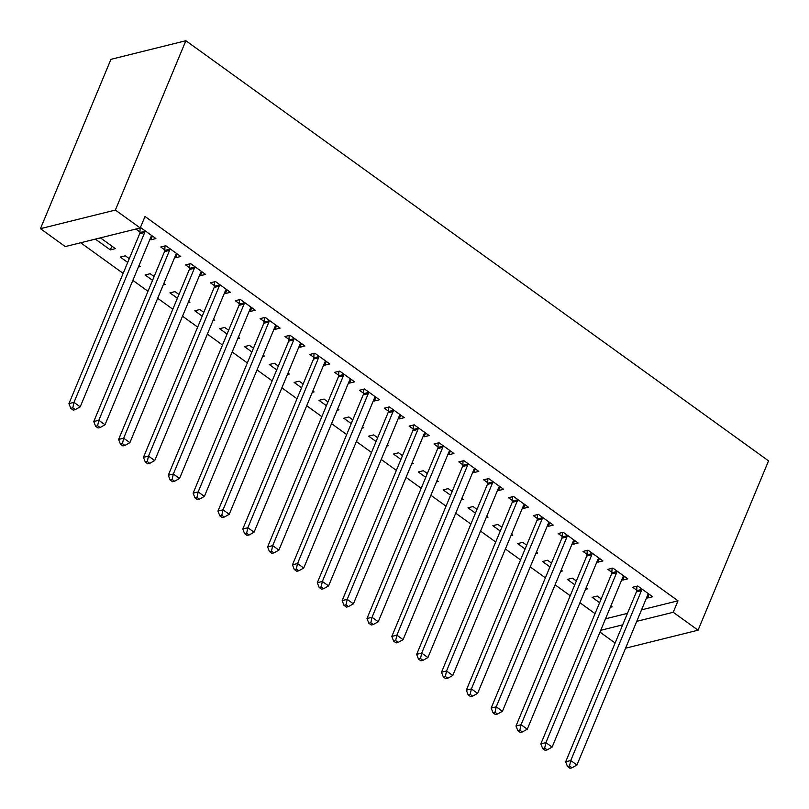<?xml version="1.0" encoding="UTF-8"?>
<svg xmlns="http://www.w3.org/2000/svg" width="809" height="809" viewBox="0 0 809 809"><rect width="100%" height="100%" fill="white"/><g stroke="black" fill="none" stroke-linecap="round" stroke-linejoin="round"><path stroke-width="1.21" d="M80.678 242.751L123.15 273.371M132.848 280.369L147.986 291.28M157.684 298.278L172.823 309.19M182.521 316.188L197.659 327.099M207.357 334.097L222.495 345.008M232.203 352.006L247.332 362.917M257.04 369.915L272.168 380.827M281.876 387.824L297.014 398.736M306.712 405.734L321.851 416.645M331.548 423.643L346.687 434.554M356.385 441.542L371.523 452.464M381.221 459.451L396.359 470.373M406.057 477.361L421.196 488.282M430.894 495.27L446.032 506.191M455.73 513.179L470.868 524.09M480.566 531.088L495.705 542M505.403 548.998L520.541 559.909M530.249 566.907L545.377 577.818M555.085 584.816L570.214 595.727M579.922 602.725L595.06 613.637M65.286 246.583L40.45 228.674L110.934 59.34L185.868 40.723L768.55 460.857L698.066 630.191L673.23 612.282L678.003 600.804L145.003 216.478L140.22 227.966L65.286 246.583M615.113 643.024L599.975 632.112M138.42 267L140.23 266.545L138.976 265.645M127.711 262.429L120.268 257.06L125.324 255.806L129.278 258.647M177.242 253.965L175.674 257.737L180.741 256.483L165.835 245.734L160.769 246.998L164.793 249.9M175.674 257.737L174.815 257.12M188.093 302.819L189.903 302.364L188.659 301.464M177.383 298.248L169.941 292.878L175.007 291.624L178.951 294.466M226.914 289.784L225.347 293.556L230.413 292.302L215.507 281.552L210.441 282.816L214.466 285.708M225.347 293.556L224.487 292.939M237.765 338.637L239.575 338.182L238.331 337.282M227.056 334.056L219.613 328.697L224.68 327.433L228.623 330.284M276.597 325.602L275.02 329.374L280.086 328.12L265.18 317.371L260.124 318.635L264.138 321.527M275.02 329.374L274.17 328.757M287.438 374.446L289.258 374.001L288.004 373.101M276.729 369.875L269.286 364.515L274.352 363.251L278.306 366.103M326.27 361.421L324.692 365.193L329.759 363.939L314.853 353.189L309.796 354.443L313.811 357.345M324.692 365.193L323.843 364.576M337.11 410.264L338.931 409.819L337.677 408.909M326.401 405.693L318.958 400.334L324.025 399.07L327.979 401.921M375.942 397.239L374.375 401.011L379.431 399.747L364.535 389.008L359.469 390.262L363.484 393.164M374.375 401.011L373.515 400.394M386.783 446.083L388.603 445.638L387.349 444.728M376.074 441.512L368.641 436.142L373.697 434.888L377.651 437.74M425.615 433.048L424.047 436.83L429.104 435.566L414.208 424.826L409.142 426.08L413.166 428.982M424.047 436.83L423.188 436.213M436.466 481.901L438.276 481.446L437.022 480.546M425.756 477.33L418.314 471.96L423.37 470.707L427.324 473.558M475.287 468.866L473.72 472.648L478.786 471.384L463.881 460.645L458.814 461.899L462.839 464.801M473.72 472.648L472.861 472.031M486.138 517.72L487.948 517.264L486.705 516.364M475.429 513.149L467.986 507.779L473.053 506.525L476.997 509.367M524.96 504.685L523.393 508.457L528.459 507.203L513.553 496.463L508.487 497.717L512.512 500.619M523.393 508.457L522.533 507.85M535.811 553.538L537.621 553.083L536.377 552.183M525.102 548.967L517.659 543.597L522.725 542.343L526.669 545.185M574.643 540.503L573.065 544.275L578.132 543.021L563.226 532.271L558.17 533.536L562.184 536.428M573.065 544.275L572.216 543.658M585.483 589.356L587.304 588.901L586.05 588.001M574.774 584.776L567.331 579.416L572.398 578.152L576.352 581.004M624.315 576.321L622.738 580.093L627.804 578.839L612.898 568.09L607.842 569.354L611.857 572.246M622.738 580.093L621.888 579.477M605.516 618.814L627.46 613.353M641.527 609.865L678.003 600.804M649.152 594.231L647.574 598.003L652.641 596.749L637.735 585.999L632.678 587.263L636.693 590.155M647.574 598.003L646.725 597.386M610.32 607.266L612.14 606.811L610.886 605.911M599.611 602.685L592.168 597.325L597.234 596.061L601.188 598.913M599.479 558.412L597.902 562.184L602.968 560.93L588.062 550.181L583.006 551.445L587.021 554.337M597.902 562.184L597.052 561.567M560.647 571.447L562.467 570.992L561.213 570.092M549.938 566.876L542.495 561.507L547.562 560.253L551.505 563.094M549.807 522.594L548.229 526.366L553.295 525.112L538.389 514.362L533.323 515.626L537.348 518.529M548.229 526.366L547.38 525.749M510.975 535.629L512.785 535.174L511.541 534.274M500.265 531.058L492.823 525.688L497.889 524.434L501.833 527.276M500.124 486.775L498.556 490.557L503.623 489.293L488.717 478.554L483.651 479.808L487.675 482.71M498.556 490.557L497.697 489.941M461.302 499.81L463.112 499.355L461.858 498.455M450.593 495.239L443.15 489.87L448.216 488.616L452.16 491.457M450.451 450.957L448.884 454.739L453.94 453.475L439.044 442.735L433.978 443.989L438.003 446.892M448.884 454.739L448.024 454.122M411.629 463.992L413.439 463.547L412.185 462.637M400.92 459.421L393.477 454.051L398.534 452.797L402.488 455.649M400.779 415.138L399.211 418.92L404.267 417.656L389.372 406.917L384.305 408.171L388.33 411.073M399.211 418.92L398.352 418.304M361.947 428.173L363.767 427.728L362.513 426.818M351.237 423.603L343.805 418.233L348.861 416.979L352.815 419.831M351.106 379.33L349.528 383.102L354.595 381.848L339.689 371.098L334.633 372.352L338.647 375.255M349.528 383.102L348.679 382.485M312.274 392.355L314.094 391.91L312.84 391.01M301.565 387.784L294.122 382.424L299.188 381.16L303.142 384.012M301.433 343.512L299.856 347.283L304.922 346.03L290.016 335.28L284.96 336.544L288.975 339.436M299.856 347.283L299.006 346.667M262.601 356.547L264.422 356.091L263.168 355.191M251.892 351.966L244.449 346.606L249.516 345.342L253.46 348.194M251.761 307.693L250.183 311.465L255.25 310.211L240.344 299.461L235.277 300.726L239.302 303.618M250.183 311.465L249.334 310.848M212.929 320.728L214.739 320.273L213.495 319.373M202.22 316.147L194.777 310.787L199.843 309.523L203.787 312.375M202.078 271.875L200.511 275.647L205.577 274.393L190.671 263.643L185.605 264.907L189.63 267.799M200.511 275.647L199.651 275.03M163.256 284.91L165.066 284.455L163.812 283.554M152.547 280.339L145.104 274.969L150.171 273.715L154.114 276.557M152.405 236.056L150.838 239.828L155.894 238.574L140.999 227.835L135.932 229.089L139.957 231.991M150.838 239.828L149.978 239.221M110.327 249.9L115.394 248.636L100.488 237.897L95.432 239.151L110.327 249.9L111.905 246.118M40.45 228.674L115.384 210.057L140.22 227.966M115.384 210.057L185.868 40.723M600.733 630.292L622.687 624.841M636.754 621.342L673.23 612.282M625.569 648.201L698.066 630.191M641.466 590.631L636.4 591.885L565.673 761.795L570.739 760.541L641.466 590.631A3.418 2.71 76 0 0 641.729 589.427L641.759 588.901M569.526 765.992L567.503 766.487L569.991 768.277L572.014 767.781L569.526 765.992L570.739 760.541L576.948 765.011L647.675 595.1A3.418 2.71 76 0 1 648.302 594.16L648.626 593.846M636.4 591.885A3.418 2.71 76 0 0 636.673 590.681L636.916 586.212M565.673 761.795L567.503 766.487M572.014 767.781L576.948 765.011M616.63 572.721L611.564 573.975L540.837 743.886L545.903 742.632L616.63 572.721A3.418 2.71 76 0 0 616.893 571.518L616.923 570.992M544.69 748.082L542.667 748.578L545.155 750.378L547.177 749.872L544.69 748.082L545.903 742.632L552.112 747.101L622.839 577.201A3.418 2.71 76 0 1 623.466 576.251L623.779 575.937M611.564 573.975A3.418 2.71 76 0 0 611.826 572.772L612.079 568.302M540.837 743.886L542.667 748.578M547.177 749.872L552.112 747.101M591.794 554.812L586.727 556.066L516 725.976L521.067 724.722L591.794 554.812A3.418 2.71 76 0 0 592.057 553.609L592.087 553.083M519.853 730.173L517.831 730.679L520.318 732.469L522.341 731.963L519.853 730.173L521.067 724.722L527.276 729.192L598.003 559.292A3.418 2.71 76 0 1 598.63 558.341L598.943 558.028M586.727 556.066A3.418 2.71 76 0 0 586.99 554.863L587.233 550.393M516 725.976L517.831 730.679M522.341 731.963L527.276 729.192M566.957 536.903L561.891 538.157L491.164 708.067L496.23 706.813L566.957 536.903A3.418 2.71 76 0 0 567.22 535.7L567.251 535.174M495.017 712.264L492.994 712.769L495.472 714.559L497.505 714.054L495.017 712.264L496.23 706.813L502.44 711.283L573.166 541.383A3.418 2.71 76 0 1 573.783 540.432L574.107 540.119M561.891 538.157A3.418 2.71 76 0 0 562.154 536.964L562.397 532.484M491.164 708.067L492.994 712.769M497.505 714.054L502.44 711.283M542.121 518.994L537.055 520.248L466.328 690.158L471.394 688.904L542.121 518.994A3.418 2.71 76 0 0 542.384 517.79L542.414 517.264M470.181 694.355L468.158 694.86L470.636 696.65L472.668 696.144L470.181 694.355L471.394 688.904L477.603 693.384L548.33 523.474A3.418 2.71 76 0 1 548.947 522.533L549.271 522.209M537.055 520.248A3.418 2.71 76 0 0 537.318 519.054L537.56 514.575M466.328 690.158L468.158 694.86M472.668 696.144L477.603 693.384M517.275 501.084L512.218 502.338L441.492 672.249L446.558 670.995L517.275 501.084A3.418 2.71 76 0 0 517.548 499.881L517.578 499.355M445.344 676.445L443.322 676.951L445.799 678.741L447.832 678.235L445.344 676.445L446.558 670.995L452.767 675.475L523.484 505.564A3.418 2.71 76 0 1 524.111 504.624L524.434 504.3M512.218 502.338A3.418 2.71 76 0 0 512.481 501.145L512.724 496.665M441.492 672.249L443.322 676.951M447.832 678.235L452.767 675.475M492.438 483.175L487.382 484.439L416.655 654.339L421.711 653.085L492.438 483.175A3.418 2.71 76 0 0 492.711 481.972L492.742 481.446M420.508 658.536L418.486 659.042L420.963 660.832L422.986 660.326L420.508 658.536L421.711 653.085L427.921 657.565L498.647 487.655A3.418 2.71 76 0 1 499.274 486.715L499.598 486.401M487.382 484.439A3.418 2.71 76 0 0 487.645 483.236L487.888 478.756M416.655 654.339L418.486 659.042M422.986 660.326L427.921 657.565M467.602 465.266L462.546 466.53L391.819 636.43L396.875 635.176L467.602 465.266A3.418 2.71 76 0 0 467.875 464.063L467.895 463.537M395.672 640.627L393.639 641.132L396.127 642.922L398.149 642.417L395.672 640.627L396.875 635.176L403.084 639.656L473.811 469.746A3.418 2.71 76 0 1 474.438 468.805L474.762 468.492M462.546 466.53A3.418 2.71 76 0 0 462.809 465.327L463.051 460.847M391.819 636.43L393.639 641.132M398.149 642.417L403.084 639.656M442.766 447.357L437.709 448.621L366.983 618.521L372.039 617.267L442.766 447.357A3.418 2.71 76 0 0 443.039 446.153L443.059 445.628M370.835 622.718L368.803 623.223L371.291 625.013L373.313 624.508L370.835 622.718L372.039 617.267L378.248 621.747L448.975 451.837A3.418 2.71 76 0 1 449.602 450.896L449.925 450.583M437.709 448.621A3.418 2.71 76 0 0 437.972 447.417L438.215 442.938M366.983 618.521L368.803 623.223M373.313 624.508L378.248 621.747M417.929 429.448L412.863 430.712L342.146 600.622L347.203 599.358L417.929 429.448A3.418 2.71 76 0 0 418.192 428.254L418.223 427.718M345.999 604.808L343.967 605.314L346.454 607.104L348.477 606.598L345.999 604.808L347.203 599.358L353.412 603.838L424.138 433.927A3.418 2.71 76 0 1 424.765 432.987L425.089 432.673M412.863 430.712A3.418 2.71 76 0 0 413.136 429.508L413.379 425.028M342.146 600.622L343.967 605.314M348.477 606.598L353.412 603.838M393.093 411.538L388.027 412.802L317.3 582.713L322.366 581.449L393.093 411.538A3.418 2.71 76 0 0 393.356 410.345L393.386 409.819M321.163 586.899L319.13 587.405L321.618 589.195L323.64 588.689L321.163 586.899L322.366 581.449L328.575 585.928L399.302 416.018A3.418 2.71 76 0 1 399.929 415.078L400.253 414.764M388.027 412.802A3.418 2.71 76 0 0 388.3 411.599L388.542 407.119M317.3 582.713L319.13 587.405M323.64 588.689L328.575 585.928M368.257 393.629L363.19 394.893L292.464 564.803L297.53 563.539L368.257 393.629A3.418 2.71 76 0 0 368.52 392.436L368.55 391.91M296.316 568.99L294.294 569.496L296.782 571.285L298.804 570.78L296.316 568.99L297.53 563.539L303.739 568.019L374.466 398.109A3.418 2.71 76 0 1 375.093 397.168L375.416 396.855M363.19 394.893A3.418 2.71 76 0 0 363.463 393.69L363.706 389.21M292.464 564.803L294.294 569.496M298.804 570.78L303.739 568.019M343.421 375.72L338.354 376.984L267.627 546.894L272.694 545.63L343.421 375.72A3.418 2.71 76 0 0 343.683 374.527L343.714 374.001M271.48 551.081L269.458 551.586L271.945 553.376L273.968 552.871L271.48 551.081L272.694 545.63L278.903 550.11L349.63 380.2A3.418 2.71 76 0 1 350.257 379.259L350.58 378.946M338.354 376.984A3.418 2.71 76 0 0 338.627 375.781L338.87 371.301M267.627 546.894L269.458 551.586M273.968 552.871L278.903 550.11M318.584 357.821L313.518 359.075L242.791 528.985L247.857 527.721L318.584 357.821A3.418 2.71 76 0 0 318.847 356.617L318.877 356.091M246.644 533.171L244.621 533.677L247.109 535.467L249.132 534.971L246.644 533.171L247.857 527.721L254.066 532.201L324.793 362.29A3.418 2.71 76 0 1 325.42 361.35L325.734 361.036M313.518 359.075A3.418 2.71 76 0 0 313.781 357.871L314.034 353.391M242.791 528.985L244.621 533.677M249.132 534.971L254.066 532.201M293.748 339.911L288.682 341.165L217.955 511.076L223.021 509.812L293.748 339.911A3.418 2.71 76 0 0 294.011 338.708L294.041 338.182M221.808 515.272L219.785 515.768L222.273 517.558L224.295 517.062L221.808 515.272L223.021 509.812L229.23 514.291L299.957 344.381A3.418 2.71 76 0 1 300.584 343.441L300.897 343.127M288.682 341.165A3.418 2.71 76 0 0 288.944 339.962L289.187 335.482M217.955 511.076L219.785 515.768M224.295 517.062L229.23 514.291M268.912 322.002L263.845 323.256L193.118 493.166L198.185 491.912L268.912 322.002A3.418 2.71 76 0 0 269.175 320.799L269.205 320.273M196.971 497.363L194.949 497.859L197.426 499.649L199.459 499.153L196.971 497.363L198.185 491.912L204.394 496.382L275.121 326.472A3.418 2.71 76 0 1 275.738 325.531L276.061 325.218M263.845 323.256A3.418 2.71 76 0 0 264.108 322.053L264.351 317.583M193.118 493.166L194.949 497.859M199.459 499.153L204.394 496.382M244.075 304.093L239.009 305.347L168.282 475.257L173.348 474.003L244.075 304.093A3.418 2.71 76 0 0 244.338 302.89L244.369 302.364M172.135 479.454L170.112 479.949L172.59 481.749L174.623 481.244L172.135 479.454L173.348 474.003L179.558 478.473L250.284 308.563A3.418 2.71 76 0 1 250.901 307.622L251.225 307.309M239.009 305.347A3.418 2.71 76 0 0 239.272 304.144L239.515 299.674M168.282 475.257L170.112 479.949M174.623 481.244L179.558 478.473M219.229 286.184L214.173 287.438L143.446 457.348L148.512 456.094L219.229 286.184A3.418 2.71 76 0 0 219.502 284.98L219.532 284.455M147.299 461.545L145.276 462.04L147.754 463.84L149.786 463.335L147.299 461.545L148.512 456.094L154.721 460.564L225.438 290.664A3.418 2.71 76 0 1 226.065 289.713L226.389 289.4M214.173 287.438A3.418 2.71 76 0 0 214.436 286.234L214.678 281.765M143.446 457.348L145.276 462.04M149.786 463.335L154.721 460.564M194.393 268.275L189.336 269.528L118.61 439.439L123.666 438.185L194.393 268.275A3.418 2.71 76 0 0 194.666 267.071L194.696 266.545M122.462 443.635L120.44 444.141L122.917 445.931L124.94 445.425L122.462 443.635L123.666 438.185L129.875 442.654L200.602 272.754A3.418 2.71 76 0 1 201.229 271.804L201.552 271.49M189.336 269.528A3.418 2.71 76 0 0 189.599 268.335L189.842 263.855M118.61 439.439L120.44 444.141M124.94 445.425L129.875 442.654M169.556 250.365L164.5 251.619L93.773 421.529L98.829 420.276L169.556 250.365A3.418 2.71 76 0 0 169.829 249.162L169.85 248.636M97.626 425.726L95.593 426.232L98.081 428.022L100.104 427.516L97.626 425.726L98.829 420.276L105.039 424.745L175.765 254.845A3.418 2.71 76 0 1 176.392 253.905L176.716 253.581M164.5 251.619A3.418 2.71 76 0 0 164.763 250.426L165.006 245.946M93.773 421.529L95.593 426.232M100.104 427.516L105.039 424.745M144.72 232.456L139.664 233.71L68.937 403.62L73.993 402.366L144.72 232.456A3.418 2.71 76 0 0 144.993 231.253L145.013 230.727M72.79 407.817L70.757 408.323L73.245 410.112L75.267 409.607L72.79 407.817L73.993 402.366L80.202 406.846L150.929 236.936A3.418 2.71 76 0 1 151.556 235.995L151.88 235.672M139.664 233.71A3.418 2.71 76 0 0 139.927 232.517L140.169 228.037M68.937 403.62L70.757 408.323M75.267 409.607L80.202 406.846M641.729 589.427L636.673 590.681M616.893 571.518L611.826 572.772M592.057 553.609L586.99 554.863M567.22 535.7L562.154 536.964M542.384 517.79L537.318 519.054M517.548 499.881L512.481 501.145M492.711 481.972L487.645 483.236M467.875 464.063L462.809 465.327M443.039 446.153L437.972 447.417M418.192 428.254L413.136 429.508M393.356 410.345L388.3 411.599M368.52 392.436L363.463 393.69M343.683 374.527L338.627 375.781M318.847 356.617L313.781 357.871M294.011 338.708L288.944 339.962M269.175 320.799L264.108 322.053M244.338 302.89L239.272 304.144M219.502 284.98L214.436 286.234M194.666 267.071L189.599 268.335M169.829 249.162L164.763 250.426M144.993 231.253L139.927 232.517"/></g></svg>

